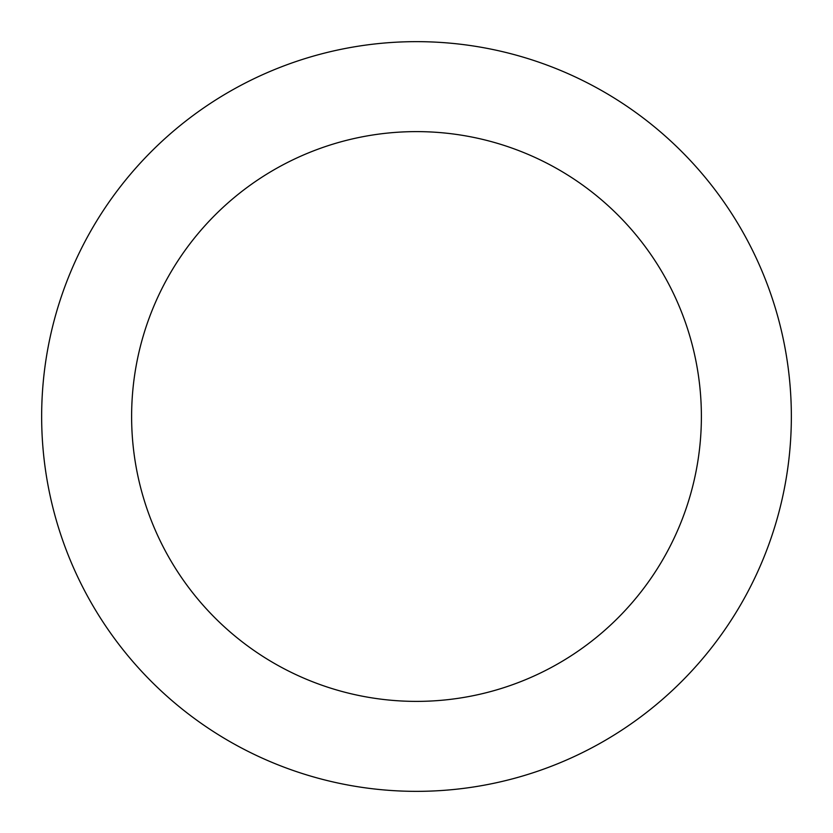 <?xml version="1.0" encoding="UTF-8"?>
<svg xmlns="http://www.w3.org/2000/svg" width="833" height="833" viewBox="0 0 833 833"><rect width="100%" height="100%" fill="white"/><g stroke="black" fill="none" stroke-linecap="round" stroke-linejoin="round"><path stroke-width="1.25" d="M701.386 416.5A284.886 284.886 0 0 0 416.5 131.614A284.886 284.886 0 0 0 131.614 416.5A284.886 284.886 0 0 0 416.5 701.386A284.886 284.886 0 0 0 701.386 416.5M41.65 416.5A374.85 374.85 0 0 1 416.5 41.65A374.85 374.85 0 0 1 791.35 416.5A374.85 374.85 0 0 1 416.5 791.35A374.85 374.85 0 0 1 41.65 416.5"/></g></svg>
